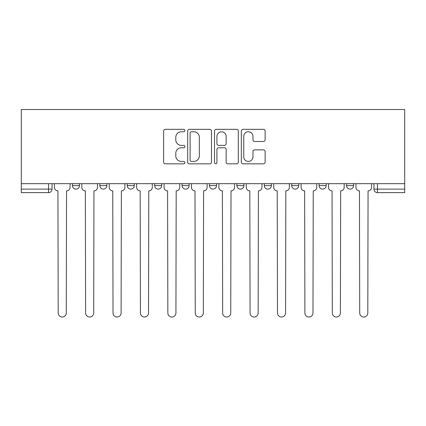 <?xml version="1.0" encoding="UTF-8"?>
<svg xmlns="http://www.w3.org/2000/svg" width="426" height="426" viewBox="0 0 426 426"><rect width="100%" height="100%" fill="white"/><g stroke="black" fill="none" stroke-linecap="round" stroke-linejoin="round"><path stroke-width="0.64" d="M184.889 130.548A1.209 1.209 0 0 0 183.681 129.339L165.357 129.339A1.725 1.725 0 0 0 163.632 131.064L163.632 162.109A1.725 1.725 0 0 0 165.357 163.834L183.681 163.834A1.209 1.209 0 0 0 184.889 162.631A1.209 1.209 0 0 0 183.681 161.422L181.311 161.422A5.517 5.517 0 0 1 175.789 155.9L175.789 153.317A5.517 5.517 0 0 1 181.311 147.795L183.681 147.795A1.209 1.209 0 0 0 184.889 146.587A1.209 1.209 0 0 0 183.681 145.383L181.311 145.383A5.517 5.517 0 0 1 175.789 139.861L175.789 137.273A5.517 5.517 0 0 1 181.311 131.756L183.681 131.756A1.209 1.209 0 0 0 184.889 130.548M346.54 183.665L346.54 185.598L353.569 185.598A3.514 3.514 0 0 1 350.055 189.112A3.514 3.514 0 0 1 346.54 185.598L346.54 183.665M319.127 183.665L319.127 185.598L326.156 185.598A3.514 3.514 0 0 1 322.642 189.112A3.514 3.514 0 0 1 319.127 185.598L319.127 183.665M182.072 185.598L182.072 183.665L182.072 185.598A3.514 3.514 0 0 0 185.587 189.112A3.514 3.514 0 0 1 182.072 185.598L189.101 185.598A3.514 3.514 0 0 1 185.587 189.112M127.252 183.665L127.252 185.598L134.281 185.598A3.514 3.514 0 0 1 130.766 189.112A3.514 3.514 0 0 1 127.252 185.598L127.252 183.665M99.844 185.598L99.844 183.665L99.844 185.598A3.514 3.514 0 0 0 103.358 189.112A3.514 3.514 0 0 1 99.844 185.598L106.873 185.598A3.514 3.514 0 0 1 103.358 189.112A3.514 3.514 0 0 0 106.873 185.598A3.514 3.514 0 0 1 103.358 189.112M72.431 185.598L72.431 183.665L72.431 185.598A3.514 3.514 0 0 0 75.945 189.112A3.514 3.514 0 0 1 72.431 185.598L79.46 185.598A3.514 3.514 0 0 1 75.945 189.112A3.514 3.514 0 0 0 79.46 185.598A3.514 3.514 0 0 1 75.945 189.112M263.406 141.501A1.725 1.725 0 0 0 265.132 139.776L265.132 131.064A1.725 1.725 0 0 0 263.406 129.339L243.054 129.339A1.725 1.725 0 0 0 241.329 131.064L241.329 162.109A1.725 1.725 0 0 0 243.054 163.834L263.406 163.834A1.725 1.725 0 0 0 265.132 162.109L265.132 151.592A1.725 1.725 0 0 0 263.406 149.867L254.695 149.867A1.725 1.725 0 0 0 252.969 151.592L252.969 156.805A4.611 4.611 0 0 1 248.358 161.422A4.611 4.611 0 0 1 243.741 156.805L243.741 136.368A4.611 4.611 0 0 1 248.358 131.756A4.611 4.611 0 0 1 252.969 136.368L252.969 139.776A1.725 1.725 0 0 0 254.695 141.501L263.406 141.501M404.7 183.665L21.3 183.665L21.3 109.514L404.7 109.514L404.7 192.627L377.463 192.627A3.514 3.514 0 0 1 373.948 189.112L404.7 189.112M211.493 131.064A1.725 1.725 0 0 0 209.768 129.339L189.416 129.339A1.725 1.725 0 0 0 187.69 131.064L187.69 162.109A1.725 1.725 0 0 0 189.416 163.834L209.768 163.834A1.725 1.725 0 0 0 211.493 162.109L211.493 131.064M216.232 129.339L236.584 129.339A1.725 1.725 0 0 1 238.31 131.064L238.31 162.109A1.725 1.725 0 0 1 236.584 163.834L227.878 163.834A1.725 1.725 0 0 1 226.153 162.109L226.153 149.521A1.725 1.725 0 0 0 224.427 147.795L218.65 147.795A1.725 1.725 0 0 0 216.925 149.521L216.925 162.631A1.209 1.209 0 0 1 215.716 163.834A1.209 1.209 0 0 1 214.507 162.631L214.507 131.064A1.725 1.725 0 0 1 216.232 129.339M373.948 183.665L373.948 189.112A3.514 3.514 0 0 0 377.463 192.627L377.463 183.665M52.052 183.665L52.052 189.112A3.514 3.514 0 0 1 48.537 192.627L21.3 192.627L21.3 189.112L52.052 189.112A3.514 3.514 0 0 1 48.537 192.627A3.514 3.514 0 0 0 52.052 189.112M21.3 183.665L21.3 189.112M353.569 183.665L353.569 185.598M326.156 183.665L326.156 185.598L326.156 183.665M298.748 183.665L298.748 185.598A3.514 3.514 0 0 1 295.234 189.112A3.514 3.514 0 0 1 291.719 185.598L298.748 185.598L298.748 183.665M291.719 183.665L291.719 185.598M271.335 183.665L271.335 185.598A3.514 3.514 0 0 1 267.821 189.112A3.514 3.514 0 0 1 264.306 185.598L271.335 185.598M264.306 183.665L264.306 185.598M243.928 183.665L243.928 185.598A3.514 3.514 0 0 1 240.413 189.112A3.514 3.514 0 0 1 236.899 185.598L243.928 185.598M236.899 183.665L236.899 185.598M216.514 183.665L216.514 185.598A3.514 3.514 0 0 1 213 189.112A3.514 3.514 0 0 1 209.485 185.598L216.514 185.598A3.514 3.514 0 0 1 213 189.112A3.514 3.514 0 0 0 216.514 185.598M209.485 183.665L209.485 185.598M189.101 183.665L189.101 185.598M161.694 183.665L161.694 185.598A3.514 3.514 0 0 1 158.179 189.112A3.514 3.514 0 0 1 154.665 185.598L161.694 185.598A3.514 3.514 0 0 1 158.179 189.112A3.514 3.514 0 0 0 161.694 185.598L161.694 183.665M154.665 183.665L154.665 185.598M134.281 183.665L134.281 185.598L134.281 183.665M106.873 183.665L106.873 185.598L106.873 183.665M79.46 183.665L79.46 185.598L79.46 183.665M191.311 131.756A1.209 1.209 0 0 0 190.102 132.965L190.102 160.213A1.209 1.209 0 0 0 191.311 161.422L193.814 161.422A5.517 5.517 0 0 0 199.331 155.9L199.331 137.273A5.517 5.517 0 0 0 193.814 131.756L191.311 131.756M226.153 136.458A4.611 4.611 0 0 0 221.536 131.842A4.611 4.611 0 0 0 216.925 136.458L216.925 143.658A1.725 1.725 0 0 0 218.65 145.383L224.427 145.383A1.725 1.725 0 0 0 226.153 143.658L226.153 136.458M54.422 187.355L54.422 183.665L54.422 187.355A3.514 3.514 0 0 0 57.936 190.869L58.197 312.988A4.042 4.042 0 0 0 62.239 317.029A4.042 4.042 0 0 0 66.28 312.988L66.547 190.869A3.514 3.514 0 0 0 70.061 187.355L70.061 183.665L70.061 187.355M57.936 190.869L58.197 312.988M66.28 312.988L66.547 190.869M81.835 187.355L81.835 183.665L81.835 187.355A3.514 3.514 0 0 0 85.344 190.869L85.61 312.988A4.042 4.042 0 0 0 89.652 317.029A4.042 4.042 0 0 0 93.693 312.988L93.954 190.869A3.514 3.514 0 0 0 97.469 187.355L97.469 183.665L97.469 187.355M109.242 187.355L109.242 183.665L109.242 187.355A3.514 3.514 0 0 0 112.757 190.869L113.023 312.988A4.042 4.042 0 0 0 117.065 317.029A4.042 4.042 0 0 0 121.101 312.988L121.367 190.869A3.514 3.514 0 0 0 124.882 187.355L124.882 183.665L124.882 187.355M85.344 190.869L85.61 312.988M93.693 312.988L93.954 190.869M112.757 190.869L113.023 312.988M121.101 312.988L121.367 190.869M136.655 187.355L136.655 183.665L136.655 187.355A3.514 3.514 0 0 0 140.17 190.869L140.431 312.988A4.042 4.042 0 0 0 144.473 317.029A4.042 4.042 0 0 0 148.514 312.988L148.78 190.869A3.514 3.514 0 0 0 152.29 187.355L152.29 183.665L152.29 187.355M164.063 187.355L164.063 183.665L164.063 187.355A3.514 3.514 0 0 0 167.578 190.869L167.844 312.988A4.042 4.042 0 0 0 171.886 317.029A4.042 4.042 0 0 0 175.927 312.988L176.188 190.869A3.514 3.514 0 0 0 179.703 187.355L179.703 183.665L179.703 187.355M191.476 187.355L191.476 183.665L191.476 187.355A3.514 3.514 0 0 0 194.991 190.869L195.252 312.988A4.042 4.042 0 0 0 199.293 317.029A4.042 4.042 0 0 0 203.335 312.988L203.601 190.869A3.514 3.514 0 0 0 207.116 187.355L207.116 183.665L207.116 187.355M140.17 190.869L140.431 312.988M148.514 312.988L148.78 190.869M167.578 190.869L167.844 312.988M175.927 312.988L176.188 190.869M194.991 190.869L195.252 312.988M203.335 312.988L203.601 190.869M218.884 187.355L218.884 183.665L218.884 187.355A3.514 3.514 0 0 0 222.399 190.869L222.665 312.988A4.042 4.042 0 0 0 226.707 317.029A4.042 4.042 0 0 0 230.748 312.988L231.009 190.869A3.514 3.514 0 0 0 234.524 187.355L234.524 183.665L234.524 187.355M222.399 190.869L222.665 312.988M230.748 312.988L231.009 190.869M246.297 187.355L246.297 183.665L246.297 187.355A3.514 3.514 0 0 0 249.812 190.869L250.073 312.988A4.042 4.042 0 0 0 254.114 317.029A4.042 4.042 0 0 0 258.156 312.988L258.422 190.869A3.514 3.514 0 0 0 261.937 187.355L261.937 183.665L261.937 187.355M249.812 190.869L250.073 312.988M258.156 312.988L258.422 190.869M273.71 187.355L273.71 183.665L273.71 187.355A3.514 3.514 0 0 0 277.219 190.869L277.486 312.988A4.042 4.042 0 0 0 281.527 317.029A4.042 4.042 0 0 0 285.569 312.988L285.83 190.869A3.514 3.514 0 0 0 289.345 187.355L289.345 183.665L289.345 187.355M277.219 190.869L277.486 312.988M285.569 312.988L285.83 190.869M301.118 187.355L301.118 183.665L301.118 187.355A3.514 3.514 0 0 0 304.633 190.869L304.899 312.988A4.042 4.042 0 0 0 308.935 317.029A4.042 4.042 0 0 0 312.977 312.988L313.243 190.869A3.514 3.514 0 0 0 316.758 187.355L316.758 183.665L316.758 187.355M304.633 190.869L304.899 312.988M312.977 312.988L313.243 190.869M328.531 187.355L328.531 183.665L328.531 187.355A3.514 3.514 0 0 0 332.046 190.869L332.307 312.988A4.042 4.042 0 0 0 336.348 317.029A4.042 4.042 0 0 0 340.39 312.988L340.656 190.869A3.514 3.514 0 0 0 344.165 187.355L344.165 183.665L344.165 187.355M332.046 190.869L332.307 312.988M340.39 312.988L340.656 190.869M355.939 187.355L355.939 183.665L355.939 187.355A3.514 3.514 0 0 0 359.453 190.869L359.72 312.988A4.042 4.042 0 0 0 363.761 317.029A4.042 4.042 0 0 0 367.803 312.988L368.064 190.869A3.514 3.514 0 0 0 371.578 187.355L371.578 183.665L371.578 187.355M359.453 190.869L359.72 312.988M367.803 312.988L368.064 190.869M48.537 183.665L48.537 192.627M377.463 192.627A3.514 3.514 0 0 1 373.948 189.112"/></g></svg>
